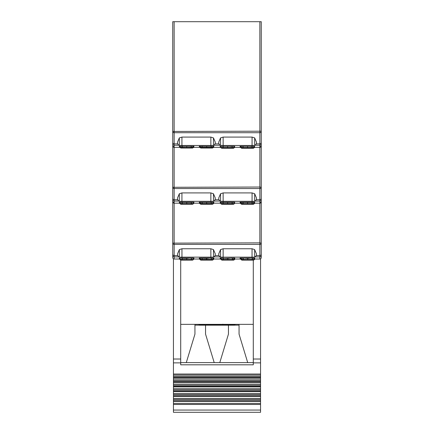 <?xml version="1.0" encoding="UTF-8"?>
<svg xmlns="http://www.w3.org/2000/svg" width="434" height="434" viewBox="0 0 434 434"><rect width="100%" height="100%" fill="white"/><g stroke="black" fill="none" stroke-linecap="round" stroke-linejoin="round"><path stroke-width="0.65" d="M240.539 146.399L241.651 147.544L242.644 147.544L243.328 146.426L240.539 146.399L240.539 146.714L240.539 146.35L240.539 147.153L241.651 148.254L253.434 148.254L254.552 146.92A1.118 1.118 -90 0 1 253.434 148.037L253.434 148.254M190.949 146.215L191.633 147.332L192.625 147.332L192.625 147.62A1.118 1.118 90 0 0 193.743 146.497L193.743 146.187M193.727 146.35L192.625 147.332M199.662 146.35L199.662 146.936L199.662 146.35L200.779 147.332L201.772 147.332L202.456 146.215M211.087 259.923L202.358 259.711L212.562 260.134L213.68 258.805A1.118 1.118 -90 0 1 212.562 259.923M202.456 258.295L199.662 258.284L200.779 259.423L201.772 259.423L202.456 258.295L206.671 258.442L210.886 258.035M191.047 259.711L192.625 259.711A1.118 1.118 90 0 0 193.743 258.593L192.625 259.711M180.842 259.423L179.725 258.593A1.118 1.118 90 0 0 180.842 259.711L180.842 259.423L181.835 259.423L182.519 258.295L186.734 258.442L190.949 258.035M182.519 258.295L179.725 258.035L179.725 258.805A1.118 1.118 90 0 0 180.842 259.923L182.318 259.923M254.628 249.572L256.51 253.966L256.272 255.55L255.23 256.906A24.657 4.85 7.1 0 1 254.633 257.156L220.553 257.156L220.553 249.577L223.141 248.758L252.04 248.758L254.628 249.572L254.633 257.156M181.96 257.411L181.96 248.758L210.859 248.758L213.457 249.588L215.324 253.966L215.09 255.55L214.049 256.906A24.657 4.85 7.1 0 1 213.463 257.15L179.356 257.15L179.356 249.593M213.463 249.593L213.463 257.15M251.959 258.311L252.642 259.423L253.635 259.423L254.753 258.284L251.959 258.311M252.165 259.923L243.436 259.711L253.635 260.134L254.747 258.919A1.118 1.118 -90 0 1 253.635 259.923M240.734 258.284L241.852 259.423L242.845 259.423L243.528 258.295L240.734 258.284L240.734 258.593L240.734 258.035L240.734 259.033L241.852 260.134L253.635 260.134M232.119 259.711L233.698 259.711A1.118 1.118 90 0 0 234.81 258.702L234.675 258.035L223.591 258.295L227.812 258.442L232.027 258.035M234.816 258.414L232.027 258.295L232.711 259.423L233.698 259.423L233.698 259.711M234.816 258.284L233.698 259.423M221.92 259.711L220.803 258.593A1.118 1.118 90 0 0 221.92 259.711L223.499 259.711M220.803 258.284L223.591 258.295L222.908 259.423L221.92 259.423M223.141 201.571L223.141 192.918L252.067 192.918L254.671 193.748L256.532 198.126L256.299 199.711L255.257 201.067A24.657 4.85 7.1 0 1 254.671 201.311L220.543 201.311A24.657 4.85 -7.1 0 1 219.951 201.067L218.91 199.711L218.676 198.126L220.543 193.748L220.543 201.311M254.671 193.748L254.671 201.311M181.933 201.571L181.933 192.918L210.859 192.918L213.457 193.748L215.324 198.126L215.09 199.711L214.049 201.067A24.657 4.85 7.1 0 1 213.457 201.311L179.329 201.311A24.657 4.85 -7.1 0 1 178.743 201.067L177.701 199.711L177.468 198.126L179.329 193.748L179.329 201.311M213.457 193.748L213.457 201.311M234.615 146.399L231.827 146.41L232.51 147.544L233.503 147.544L233.503 147.831A1.118 1.118 90 0 0 234.615 146.714L233.503 147.544M231.827 146.41L230.628 146.491M221.72 147.831L220.602 146.714A1.118 1.118 90 0 0 221.72 147.831L233.503 147.831M220.602 146.399L223.391 146.41L222.707 147.544L221.72 147.544M223.396 146.41L223.7 146.437M193.743 258.284L190.949 258.295L191.633 259.423L192.625 259.423M241.651 148.254L253.434 148.037M241.651 148.037A1.118 1.118 90 0 1 240.539 146.92M254.552 146.415L254.552 147.153M240.539 147.153L240.539 146.415M251.964 148.037L243.127 148.037M254.552 146.92L254.552 146.714A1.118 1.118 -90 0 1 253.434 147.831L251.856 147.831M243.235 147.831L241.651 147.831A1.118 1.118 90 0 1 240.539 146.714M254.552 146.714L254.552 146.399L251.763 146.41L252.447 147.544L253.434 147.544L254.552 146.399M243.328 146.41L243.599 146.437M179.725 146.187L179.725 146.497A1.118 1.118 90 0 0 180.842 147.62L192.625 147.62M182.519 146.215L181.835 147.332L186.734 147.457L186.734 146.345M180.842 147.62L179.741 146.35L179.725 146.708A1.118 1.118 90 0 0 180.842 147.826L182.426 147.62M179.725 146.708L180.842 148.037L192.625 148.037L193.743 146.497M179.725 146.497L179.725 146.936M193.743 146.708A1.118 1.118 90 0 1 192.625 147.826L182.318 147.826M193.743 146.35L193.743 146.936M199.662 146.187L199.662 146.497A1.118 1.118 90 0 0 200.779 147.62L212.562 147.62A1.118 1.118 -90 0 0 213.68 146.497L213.68 146.187M210.886 146.215L211.57 147.332L212.562 147.332L213.664 146.35M172.748 254.552L172.748 145.943A1.394 1.394 0 0 0 174.142 147.338L179.334 147.338L179.334 146.35L179.334 147.338L174.142 147.338L172.748 145.943L172.748 131.448A1.394 1.264 -0 0 0 174.142 132.712L174.142 21.7L172.748 21.7L172.748 159.625M200.779 260.134L200.779 259.923A1.118 1.118 90 0 1 199.662 258.805L200.779 260.134L212.562 260.134M200.779 259.923L202.249 259.923M213.68 258.301L213.68 259.033M199.662 259.033L199.662 258.301M202.358 259.711L200.779 259.711A1.118 1.118 90 0 1 199.662 258.593L199.662 258.805M213.68 258.805L213.68 258.593A1.118 1.118 -90 0 1 212.562 259.711L210.978 259.711M213.68 258.593L213.68 258.284L210.886 258.295L211.57 259.423L212.562 259.423L213.68 258.284M199.662 258.035L199.662 258.593M240.398 203.177L240.089 203.177L240.539 203.177L240.398 202.195M193.911 202.195L193.911 203.177L193.911 202.195L179.334 202.195L179.334 203.177L179.334 202.195M199.325 202.195L199.325 203.177L199.325 202.195L213.816 202.195L213.816 203.177L213.816 202.195M234.675 202.195L234.675 203.177L234.675 202.195L220.184 202.195L220.184 203.177L220.184 202.195M193.911 146.35L193.911 147.338L193.911 146.35L179.334 146.35M199.325 146.35L199.325 147.338L199.325 146.35L213.816 146.35L213.816 147.338L220.157 147.338L220.157 146.35L220.157 147.338L220.618 147.338M213.816 146.35L213.599 147.338M220.157 146.35L234.675 146.35L234.675 147.338L240.062 147.338L240.062 146.35L254.639 146.35L254.639 147.338L259.858 147.338L261.252 145.943L261.252 254.552M234.675 146.35L234.599 147.338M240.555 147.338L240.062 147.338L240.062 146.35M179.334 147.338L179.806 147.338M193.667 147.338L199.738 147.338M254.536 147.338L254.639 146.35M261.252 131.448L261.252 21.7L259.858 21.7L259.858 132.712A1.394 1.264 0 0 0 261.252 131.448L261.252 145.943A1.394 1.394 0 0 1 259.858 147.338L254.639 147.338M181.933 192.918L179.329 193.748M193.911 258.035L193.911 259.022L193.911 258.035L179.334 258.035L179.334 259.022L179.334 258.035M199.325 258.035L199.325 259.022L199.325 258.035L213.816 258.035L213.816 259.022L213.816 258.035M220.184 258.035L220.184 259.022L220.184 258.035L223.564 258.094M220.803 258.593L220.803 258.035L220.803 259.033L221.92 260.134L233.698 260.134L234.81 258.919A1.118 1.118 90 0 1 233.698 259.923L232.228 259.923M223.391 259.923L221.92 259.923A1.118 1.118 90 0 1 220.803 258.805M220.803 259.033L220.803 258.301M240.089 258.035L240.089 259.022L240.089 258.035L243.479 258.094M252.642 259.423L247.743 259.554L247.743 258.442L243.528 258.094L254.666 258.035L254.747 258.702A1.118 1.118 -90 0 1 253.635 259.711L252.056 259.711M243.436 259.711L241.852 259.711A1.118 1.118 90 0 1 240.734 258.593M241.852 260.134L243.328 259.923M241.852 259.923A1.118 1.118 90 0 1 240.734 258.805M240.734 259.033L240.734 258.301M199.662 259.022L193.743 259.022M179.725 259.022L174.142 259.022L174.142 203.177L179.334 203.177M220.803 259.022L213.68 259.022M240.734 259.022L234.816 259.033M179.356 257.15A24.657 4.85 -7.1 0 1 178.77 256.906L177.728 255.55L177.495 253.966L179.356 249.588L181.96 248.758M220.553 257.156A24.657 4.85 -7.1 0 1 219.951 256.906L218.91 255.55L218.676 253.966L220.559 249.572M172.748 131.448L261.252 131.198L261.252 159.625M254.753 259.033L259.858 259.022A1.394 1.394 0 0 0 261.252 257.622A1.394 1.394 0 0 1 259.858 259.022A1.394 1.394 0 0 0 261.252 257.622L261.252 255.528A1.394 1.378 180 0 1 259.858 256.906L255.23 256.906M261.252 243.127L259.858 242.877L259.858 244.396A1.394 1.264 0 0 0 261.252 243.127L261.252 255.528M261.252 242.877L261.252 201.783L259.858 203.177A1.394 1.394 0 0 0 261.252 201.783L261.252 199.689A1.394 1.378 180 0 1 259.858 201.067L255.257 201.067M261.252 187.287L259.858 187.038L259.858 188.551A1.394 1.264 0 0 0 261.252 187.287L261.252 198.441A1.394 1.264 180 0 1 259.858 199.711L259.858 242.877L172.748 243.127A1.394 1.264 -0 0 0 174.142 244.396L259.858 244.396L259.858 259.022M254.671 137.909L256.532 142.287L256.299 143.866L255.257 145.227A24.657 4.85 7.1 0 1 254.671 145.471L220.543 145.471L220.543 137.909L223.141 137.079L252.067 137.079L254.671 137.909L254.671 145.471M220.543 145.471A24.657 4.85 -7.1 0 1 219.951 145.227L218.91 143.866L218.676 142.287L220.543 137.909M181.933 145.732L181.933 137.079L210.859 137.079L213.457 137.909L215.324 142.287L215.09 143.866L214.049 145.227A24.657 4.85 7.1 0 1 213.457 145.471L179.329 145.471L179.329 137.909L177.468 142.314M213.457 137.909L213.457 145.471M179.329 145.471A24.657 4.85 -7.1 0 1 178.743 145.227L177.701 143.866L177.468 142.287M240.062 147.338L234.675 147.338M220.157 147.338L213.816 147.338M199.325 147.338L193.911 147.338M223.141 192.918L220.543 193.748M254.666 202.195L254.666 203.177L254.666 202.195L240.089 202.195L240.089 203.177L240.089 202.195M254.666 203.177L259.858 203.177A1.394 1.394 0 0 0 261.252 201.783M234.675 203.177L240.089 203.177M220.602 203.177L220.184 203.177L220.602 203.177M213.816 203.177L213.68 202.928A1.118 1.118 -90 0 1 212.562 204.045L213.68 203.161L220.184 203.177M200.779 204.262L200.779 204.045A1.118 1.118 90 0 1 199.662 202.928L199.325 203.177L200.779 204.262L212.562 204.262M199.325 203.177L193.743 203.177L193.743 202.195L193.743 202.721L192.625 203.839A1.118 1.118 90 0 0 193.743 202.721M193.911 203.177L193.743 202.428M172.748 257.622A1.394 1.394 0 0 0 174.142 259.022A1.394 1.394 0 0 1 172.748 257.622L172.748 243.127M178.743 201.067L174.142 201.067A1.394 1.378 180 0 1 172.748 199.689L172.748 201.783A1.394 1.394 0 0 0 174.142 203.177L172.748 201.783L172.748 242.877M172.748 199.689L172.748 187.287A1.394 1.264 0 0 0 174.142 188.551L174.142 143.866A1.394 1.264 180 0 1 172.748 142.602M172.748 187.287L259.858 187.038L259.858 147.338A1.394 1.394 0 0 0 261.252 145.943M174.142 21.7L259.858 21.7M181.933 137.079L179.329 137.909M247.743 258.442L251.959 258.035M250.63 146.491L251.763 146.426M191.155 259.923L192.625 259.923A1.118 1.118 90 0 0 193.743 258.805L193.743 258.593M180.842 259.711L182.426 259.711M179.725 258.593L179.725 258.035M179.725 258.805L180.842 260.134L192.625 260.134L193.743 258.805M179.725 259.033L179.725 258.301M193.743 258.301L193.743 259.033M221.72 203.871L220.602 202.754A1.118 1.118 90 0 0 221.72 203.871L233.503 203.871A1.118 1.118 90 0 0 234.615 202.754L233.503 203.871M234.615 202.445L223.396 202.456L222.707 203.584L221.72 203.584M223.391 202.456L220.602 202.445M231.827 202.456L232.51 203.584L233.503 203.584M240.539 202.445L241.651 203.584L242.644 203.584L243.328 202.472L240.539 202.445L240.539 202.754L240.539 202.195L240.539 203.193L241.651 204.295L253.434 204.295L254.552 202.966A1.118 1.118 -90 0 1 253.434 204.083L253.434 204.295M251.763 202.472L252.447 203.584L253.434 203.584L254.552 202.445L243.328 202.456M251.964 204.083L253.434 204.083M241.651 204.295L243.127 204.083M241.651 204.083A1.118 1.118 90 0 1 240.539 202.966M254.552 202.461L254.552 203.193M240.539 203.193L240.539 202.461M254.552 202.966L254.552 202.754A1.118 1.118 -90 0 1 253.434 203.871L251.856 203.871M243.235 203.871L241.651 203.871A1.118 1.118 90 0 1 240.539 202.754M254.552 202.754L254.552 202.445M231.919 147.831L223.298 147.831M220.602 146.35L220.602 147.153L221.72 148.254L233.503 148.254L234.615 147.153L234.615 146.35M234.615 146.92A1.118 1.118 90 0 1 233.503 148.037L232.027 148.037M223.19 148.037L221.72 148.037A1.118 1.118 90 0 1 220.602 146.92M220.602 147.153L220.602 146.415M234.615 146.415L234.615 147.153M231.919 203.871L223.298 203.871M220.602 202.195L220.602 203.193L221.72 204.295L233.503 204.295L234.615 203.193L234.615 202.195M234.615 202.966A1.118 1.118 90 0 1 233.503 204.083L232.027 204.083M223.19 204.083L221.72 204.083A1.118 1.118 90 0 1 220.602 202.966M220.602 203.193L220.602 202.461M234.615 202.461L234.615 203.193M210.886 202.434L211.57 203.551L212.562 203.551L213.68 202.412L210.886 202.434M199.662 202.412L200.779 203.551L201.772 203.551L202.456 202.434L199.662 202.412L199.662 202.721A1.118 1.118 90 0 0 200.779 203.839L212.562 203.839A1.118 1.118 -90 0 0 213.68 202.721L213.68 202.412M210.886 202.418L202.456 202.418M202.358 203.839L210.978 203.839M211.087 204.045L212.562 204.045M200.779 204.045L202.249 204.045M213.68 202.428L213.68 203.161M199.662 203.161L199.662 202.428M199.662 202.195L199.662 202.928M213.68 202.928L213.68 202.195M191.047 203.839L192.625 203.839M180.842 203.839L179.725 202.721A1.118 1.118 90 0 0 180.842 203.839L182.426 203.839M193.743 202.412L182.519 202.418L181.835 203.551L180.842 203.551M182.519 202.418L179.725 202.412M190.949 202.418L191.633 203.551L192.625 203.551M179.725 202.721L179.725 202.195L179.725 203.161L180.842 204.262L192.625 204.262L193.743 203.161M193.743 202.928A1.118 1.118 90 0 1 192.625 204.045L191.155 204.045M182.318 204.045L180.842 204.045A1.118 1.118 90 0 1 179.725 202.928M179.725 203.161L179.725 202.428M202.358 147.62L210.978 147.62M199.662 146.936L200.779 148.037L212.562 148.037L213.68 146.708A1.118 1.118 -90 0 1 212.562 147.826L212.562 148.037M211.087 147.826L212.562 147.826M200.779 148.037L202.249 147.826M200.779 147.826A1.118 1.118 90 0 1 199.662 146.708M198.929 324.35L199.412 324.909L234.588 324.909L235.071 324.35M223.233 324.35L222.799 324.198M180.707 359.021L180.707 362.867L173.443 362.867L173.443 359.021L180.707 359.021L180.707 324.35L253.293 324.35L253.293 260.134M180.707 324.35L180.707 260.129M199.412 325.191L198.853 324.632L199.412 325.191L234.588 325.191L235.147 324.632L234.588 325.191L199.412 325.191M194.942 324.35L194.942 334.126L186.289 362.602L253.293 362.602M239.058 324.35L239.058 334.126L247.711 362.602M228.447 324.909L228.447 334.126L219.794 362.602M180.707 362.602L186.289 362.602M260.557 374.059L260.557 374.385L173.443 374.352L173.443 374.059L260.557 374.059L260.557 362.867L253.293 362.867L253.293 359.021L260.557 359.021L260.557 362.867M260.557 376.891L173.443 376.891L173.443 374.385L260.557 374.385L260.557 404.461L173.443 404.461L173.443 403.495L260.557 403.495M260.557 380.895L173.443 380.895L173.443 378.204L260.557 378.204L173.443 378.204L173.443 377.775L260.557 377.775M260.557 385.218L173.443 385.218L173.443 382.392L260.557 382.392L173.443 382.392L173.443 381.855L260.557 381.855M260.557 386.889L173.443 386.889L173.443 386.244L260.557 386.244M260.557 389.803L173.443 389.803L173.443 388.718L260.557 388.718M260.557 391.625L173.443 391.625L173.443 390.877L260.557 390.877M260.557 394.577L173.443 394.577L173.443 393.524L260.557 393.524M260.557 396.53L173.443 396.53L173.443 395.689L260.557 395.689M260.557 399.481L173.443 399.481L173.443 398.472L260.557 398.472M260.557 401.531L173.443 401.531L173.443 400.615L260.557 400.615M173.443 410.065L260.557 410.065L260.557 412.3L173.443 412.3L173.443 404.461M253.293 362.867L253.293 364.81L180.707 364.81L180.707 362.867M253.293 324.35L253.293 359.021M173.443 386.889L173.443 388.718M173.443 391.625L173.443 393.524M173.443 396.53L173.443 398.472M173.443 401.531L173.443 403.495M260.557 410.065L260.557 404.461M260.557 258.832L260.557 359.021M173.443 399.481L173.443 400.615M173.443 394.577L173.443 395.689M173.443 389.803L173.443 390.877M173.443 385.218L173.443 386.244M173.443 380.895L173.443 381.855M173.443 376.891L173.443 377.775M173.443 362.867L173.443 374.059M173.443 258.832L173.443 359.021M205.553 324.909L205.553 334.126L214.206 362.602M253.434 147.544L253.434 147.831M252.447 147.544L242.644 147.544M241.651 147.831L241.651 147.544M247.543 147.674L247.543 146.556M191.633 147.332L186.734 147.457M180.842 147.332L181.835 147.332M212.562 147.332L212.562 147.62M211.57 147.332L201.772 147.332M200.779 147.62L200.779 147.332M206.671 147.457L206.671 146.345M212.562 259.423L212.562 259.711M211.57 259.423L201.772 259.423M200.779 259.711L200.779 259.423M206.671 259.554L206.671 258.442M191.633 259.423L186.734 259.554L186.734 258.442M186.734 259.554L181.835 259.423M232.51 147.544L222.707 147.544M227.611 147.674L227.611 146.556M177.701 143.866L174.142 143.866L174.142 132.712L259.858 132.712L259.858 147.338M261.252 142.602A1.394 1.264 180 0 1 259.858 143.866L256.299 143.866M172.748 201.783A1.394 1.394 0 0 0 174.142 203.177L174.142 188.551L259.858 188.551L259.858 199.711L256.299 199.711M177.701 199.711L174.142 199.711A1.394 1.264 180 0 1 172.748 198.441M210.859 192.918L210.859 201.571M219.951 201.067L214.049 201.067M218.91 199.711L215.09 199.711M252.067 192.918L252.067 201.571M232.711 259.423L222.908 259.423M227.812 259.554L227.812 258.442M253.635 259.423L253.635 259.711M247.743 259.554L242.845 259.423M241.852 259.711L241.852 259.423M178.77 256.906L174.142 256.906A1.394 1.378 180 0 1 172.748 255.528M177.728 255.55L174.142 255.55A1.394 1.264 180 0 1 172.748 254.281M223.141 257.411L223.141 248.758M219.951 256.906L214.049 256.906M218.91 255.55L215.09 255.55M210.859 248.758L210.859 257.411M252.04 248.758L252.04 257.411M261.252 254.281A1.394 1.264 180 0 1 259.858 255.55L256.272 255.55M261.252 143.849A1.394 1.378 180 0 1 259.858 145.227L255.257 145.227M252.067 137.079L252.067 145.732M223.141 145.732L223.141 137.079M219.951 145.227L214.049 145.227M218.91 143.866L215.09 143.866M210.859 137.079L210.859 145.732M178.743 145.227L174.142 145.227A1.394 1.378 180 0 1 172.748 143.849M172.748 145.943A1.394 1.394 0 0 0 174.142 147.338M232.51 203.584L222.707 203.584M227.611 203.714L227.611 202.602M253.434 203.584L253.434 203.871M252.447 203.584L242.644 203.584M241.651 203.871L241.651 203.584M247.543 203.714L247.543 202.602M212.562 203.551L212.562 203.839M211.57 203.551L201.772 203.551M200.779 203.839L200.779 203.551M206.671 203.682L206.671 202.564M191.633 203.551L181.835 203.551M186.734 203.682L186.734 202.564M198.853 324.632A0.277 0.277 0 0 0 199.13 324.909L199.412 324.35M235.147 324.632A0.277 0.277 0 0 1 234.87 324.909L234.588 324.35M173.443 375.806L260.557 375.806M173.443 379.793L260.557 379.793M173.443 384.117L260.557 384.117M194.942 325.131L205.553 325.131M228.447 325.131L239.058 325.131"/></g></svg>
